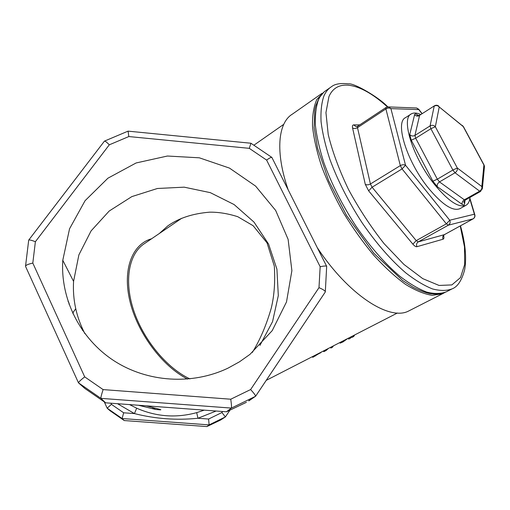 <?xml version="1.0" encoding="UTF-8"?>
<svg xmlns="http://www.w3.org/2000/svg" width="510" height="510" viewBox="0 0 510 510"><rect width="100%" height="100%" fill="white"/><g stroke="black" fill="none" stroke-linecap="round" stroke-linejoin="round"><path stroke-width="0.76" d="M189.93 378.892C166.636 368.08 142.908 339.278 133.365 309.468C123.764 279.62 129.221 253.1 144.719 243.448L181.751 218.248M151.572 238.782C132.339 244.073 122.272 269.267 129.916 301.187C137.458 333.055 162.301 366.314 187.635 379.108M460.179 208.545L459.943 208.679C452.829 211.529 442.431 204.81 428.757 188.522C406.98 162.091 394.523 122.049 405.616 117.587L410.913 114.17M464.004 201.577L463.915 202.151M444.529 234.562L473.274 218.752M418.665 109.153L418.774 109.586L416.657 107.992L415.79 107.954M387.925 106.877L388.677 106.921L390.902 108.624C389.455 107.763 387.785 107.865 385.898 108.923L400.331 165.61C402.313 164.564 404.054 164.449 405.546 165.266L402.058 168.912L446.371 223.833L449.724 220.218C450.579 222.29 450.12 223.941 448.36 225.171L473.082 218.866C474.759 217.706 475.199 216.151 474.396 214.213L474.899 215.029M422.172 113.653L418.774 109.299L416.657 107.992L388.677 106.921L386.076 107.476L385.898 108.923L357.497 127.666C355.68 128.692 354.042 128.794 352.569 127.978L365.281 184.333L368.634 190.829L412.89 244.182C414.515 246.075 415.867 246.91 416.95 246.693L443.094 239.196C443.968 238.858 444.146 237.666 443.63 235.626L443.566 235.41M443.094 239.196C442.317 237.297 442.731 235.786 444.344 234.664L418.245 241.88L416.217 240.612L372.09 187.227L370.413 183.982L400.331 165.61L402.058 168.912L372.09 187.227L368.634 190.829M412.89 244.182L416.217 240.612L446.371 223.833L448.36 225.171L418.245 241.88C416.555 243.06 416.128 244.666 416.95 246.693M438.39 105.863L438.861 106.258C437.503 105.079 436.018 104.939 434.405 105.825L419.787 115.183C417.671 115.63 416.817 115.668 417.212 115.305L417.696 115.54L417.295 114.775C415.822 113.673 414.923 113.653 414.592 114.712C416.026 116.216 417.684 116.49 419.564 115.528L414.923 135.437C412.972 136.412 411.251 136.125 409.753 134.576L411.251 140.161L432.901 181.19L437.229 186.622L462.156 204.376C463.564 205.313 464.374 205.147 464.591 203.86L465.037 200.232M420.756 114.559C416.887 112.774 413.763 112.544 411.385 113.864C400.433 118.224 413.094 158.336 434.883 184.926C448.564 201.31 458.911 208.105 465.936 205.313C468.263 204.019 469.614 201.386 469.997 197.408M463.482 126.722L462.372 125.479M484.372 167.548L484.067 165.023L463.431 126.627L439.237 106.972C437.797 105.442 436.114 105.175 434.195 106.156L430.089 125.9C432.078 124.899 433.831 125.186 435.336 126.76L430.886 128.698L452.874 170.028L457.323 168.019C457.648 169.9 456.89 171.487 455.035 172.782L479.629 191.167C481.453 189.93 482.186 188.394 481.842 186.558L482.358 189.063M462.156 204.376C461.831 202.54 462.557 201.023 464.342 199.812L479.629 191.167L480.56 191.441L465.286 200.073L464.342 199.812L439.492 181.904L437.331 179.188L415.682 138.223L414.923 135.437L430.089 125.9L430.886 128.698L415.682 138.223L411.251 140.161M432.901 181.19L437.331 179.188L452.874 170.028L455.035 172.782L439.492 181.904C437.682 183.173 436.923 184.748 437.229 186.622M480.56 191.441L482.441 187.973L484.481 166.394L484.105 165.093M324.118 91.915L316.888 99.393C313.752 106.271 312.298 115.241 312.522 126.301C313.797 138.427 316.863 151.91 321.733 166.744C327.592 182.057 334.892 197.504 343.632 213.084C353.009 228.346 363.056 242.409 373.766 255.274C384.591 267.112 395.154 276.796 405.463 284.331C415.376 290.464 424.294 294.13 432.219 295.322L442.266 293.837L444.803 292.517M84.909 333.68C76.322 317.15 72.541 299.714 73.567 281.367L78.878 254.892L91.086 230.902L109.191 211.038L131.841 196.605L157.424 188.49L184.18 187.164L210.311 192.652L234.103 204.548L253.974 222.073L268.591 244.092L276.917 269.159L278.307 295.615L272.55 321.651L259.921 345.429M252.342 352.429C260.113 339.813 266.449 324.947 271.345 307.83C274.297 295.379 275.285 281.482 274.316 266.118L267.036 242.868L253.151 225.726L237.762 216.705C227.862 213.562 218.49 212.052 209.655 212.173C192.799 213.537 178.87 218.089 167.866 225.847L159.324 233.51M228.104 368.086C192.27 385.273 147.282 382.5 113.622 360.525C80.006 338.474 60.333 299.026 62.787 260.298L69.545 228.792L85.074 200.698L107.916 178.2L136.125 162.958L167.407 156.028L199.327 157.807L229.481 168.096L255.587 186.086L275.661 210.439L288.118 239.356L291.886 270.663L286.505 301.939L272.206 330.652L249.97 354.38L239.451 361.832L228.104 368.086M348.171 338.289L348.693 339.086L350.504 338.156L351.403 336.842M349.981 337.352L350.504 338.156M330.442 347.386L330.882 348.05L332.373 347.284L333.521 345.812M323.365 351.02L323.799 351.683L326.056 350.529L328.529 348.368M331.933 346.621L332.373 347.284M325.616 349.866L326.056 350.529M312.356 356.675L312.789 357.331L322.422 351.511M339.781 342.592L340.151 343.147L342.956 341.936L347.82 338.461M351.294 336.683L351.823 337.48L353.64 336.549L354.731 334.917M353.118 335.746L353.64 336.549M443.356 293.333L408.274 311.202C389.098 320.898 348.413 294.812 317.296 247.701M288.214 189.918C275.037 152.018 277.963 122.642 292.415 114.112L321.963 93.375M82.601 330.512L82.594 329.014M68.977 304.145L69.124 303.214L68.99 304.177M138.42 405.252L155.569 409.447C166.139 410.499 159.675 409.479 146.287 405.839M204.268 410.142L196.694 412.635C176.173 418.213 156.162 416.734 136.667 408.198L129.54 404.596M155.569 409.447L152.12 407.458M196.694 412.635L197.944 418.257L216.125 411.022M117.523 403.703L134.455 413.591L136.667 408.198M123.662 412.8L134.455 413.591C155.41 418.882 176.568 420.438 197.944 418.257L208.596 419.041L209.138 424.881L206.894 426.57L124.242 420.559L110.045 410.741L107.17 408.198L122.113 418.531L123.662 412.8L111.429 404.347L107.17 408.198M222.615 411.5L221.92 412.533L225.401 416.919L220.607 420.03L206.875 426.57M226.446 411.787L231.406 408.089L100.923 398.361L78.495 382.857L84.826 388.454L105.666 402.823M248.663 400.777L255.593 396.276L231.406 408.089C231.687 407.28 231.47 404.322 230.756 399.215L250.614 389.551C253.763 393.006 255.44 395.218 255.644 396.187L248.95 400.822M226.504 411.787L246.426 402.307L226.497 411.793L105.602 402.817L100.923 398.361C100.757 397.507 101.484 394.587 103.109 389.595L230.756 399.215M250.614 389.551L318.986 287.672L320.165 266.724L266.609 160.083L249.282 148.34L250.958 143.24L128.067 131.14L104.442 141.123L28.77 240.019M249.282 148.34L128.832 136.552L128.074 131.153M128.832 136.552L109.287 144.827C106.775 142.194 105.162 140.958 104.442 141.123M109.287 144.827L35.381 241.708C31.378 240.159 29.146 239.636 28.668 240.146M35.381 241.708L32.812 263.071C27.922 264.18 25.5 265.296 25.551 266.411L78.451 382.774M32.812 263.071L84.711 376.884C80.567 380.128 78.495 382.117 78.495 382.857M318.986 287.672C322.683 289.215 324.793 290.553 325.323 291.688L325.227 292.109M320.165 266.724C323.589 266.016 325.731 265.831 326.591 266.169L326.687 266.52M266.609 160.083C269.178 158.202 270.887 157.284 271.741 157.335L271.983 157.666M206.888 426.577L220.607 420.03L225.401 416.919L209.138 424.881L122.113 418.531L124.242 420.559M469.806 198.843L474.396 214.213L449.724 220.218L405.546 165.266L390.902 108.624L418.774 109.586L422.019 113.755M387.766 106.883C379.58 97.716 354.017 82.824 348.579 83.857C340.648 82.99 334.981 83.914 331.57 86.63C328.357 88.619 325.82 91.692 323.958 95.861C321.542 102.708 320.58 111.327 321.07 121.705C322.441 132.982 325.342 145.433 329.766 159.063C337.652 180.483 348.477 201.788 362.24 222.978C376.463 243.557 391.03 260.24 405.941 273.016C415.484 280.404 424.339 285.708 432.505 288.934C440.13 290.936 446.652 290.917 452.089 288.87L446.256 291.854C440.767 293.932 434.188 293.99 426.519 292.032C418.315 288.858 409.428 283.605 399.865 276.286C384.942 263.6 370.381 247.018 356.197 226.542C342.484 205.453 331.723 184.225 323.926 162.856C319.566 149.258 316.729 136.827 315.416 125.556C314.995 115.177 316.022 106.552 318.495 99.686C320.395 95.498 322.97 92.399 326.215 90.385L330.002 87.733M460.237 225.943L464.489 246.865L464.667 264.518L460.485 277.606L451.866 284.918L439.065 285.447L422.733 278.619L403.933 264.441L384.151 243.71C370.993 227.077 359.117 209.011 348.521 189.51C339.169 169.958 332.405 151.617 328.223 134.493L325.947 112.614L328.925 96.67C337.244 77.074 362.075 83.678 387.409 106.934M359.728 124.886L353.672 124.893C352.544 124.969 352.174 126.002 352.569 127.978M356.598 126.62L357.733 126.2L357.497 127.666L370.413 183.982C368.507 184.99 366.798 185.105 365.281 184.333M356.726 126.607L356.037 126.607L353.672 124.893M418.404 115.649L417.295 114.775M464.036 201.501L464.591 203.86M414.592 114.712L409.753 134.576M439.237 106.972L463.252 126.588L483.901 165.017L481.842 186.558L457.323 168.019L435.336 126.76L439.237 106.972M319.84 352.831L320.127 353.258M315.027 355.304L315.46 355.961M342.478 341.209L342.956 341.936M225.414 416.899L229.704 410.518L225.414 416.887M221.92 412.533L208.596 419.041M111.429 404.347L110.906 403.212M104.391 402.122L107.157 408.172M84.711 376.884L103.109 389.595M324.003 92.017L319.234 97.659L315.786 105.736L314.727 110.428L314.134 127.417L317.558 148.104L328.797 181.031L346.583 215.507L373.913 253.381L402.741 280.583L413.004 287.194C419.762 290.598 425.627 292.791 430.593 293.76C439.403 294.519 442.164 293.613 446.256 291.854M452.089 288.87C457.559 286.849 461.748 280.494 464.648 269.815C466.752 257.799 465.362 243.13 460.473 225.815M469.895 198.282L474.778 214.627C475.282 216.406 474.746 217.808 473.165 218.835L444.433 234.632C443.292 235.811 442.909 236.43 443.286 236.5L443.292 235.614M357.733 126.2L386.038 107.495M464.094 201.348L463.972 202.349C463.533 202.266 463.966 201.507 465.286 200.073M434.373 105.844L419.787 115.183M465.936 205.313L459.943 208.679M62.787 260.298L73.567 281.367M266.22 380.371L397.392 313.012M254.088 145.07L283.745 124.344M167.873 225.847L170.283 224.202M68.034 301.404L69.124 303.189M73.319 312.063L75.735 308.779M28.681 240.299L25.564 265.971M255.644 396.187L325.323 291.943M326.68 266.239L325.323 291.688M326.591 266.169L271.836 157.367M250.945 143.253L271.741 157.335M72.968 313.848L73.293 312.145"/></g></svg>
